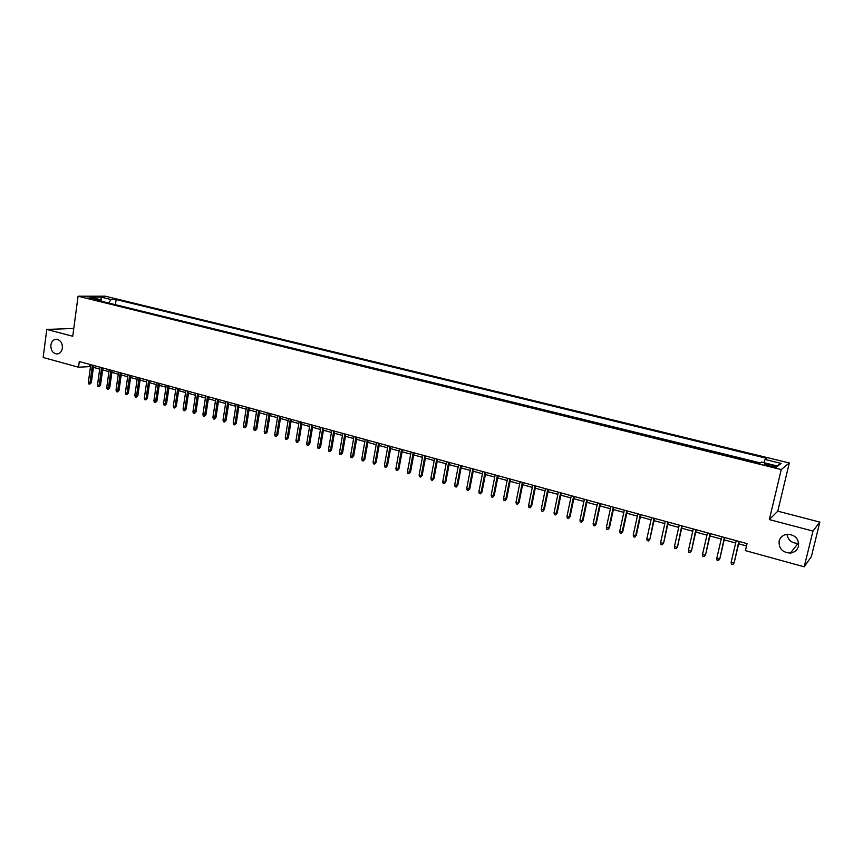 <?xml version="1.0" encoding="UTF-8"?>
<svg xmlns="http://www.w3.org/2000/svg" width="863" height="863" viewBox="0 0 863 863"><rect width="100%" height="100%" fill="white"/><g stroke="black" fill="none" stroke-linecap="round" stroke-linejoin="round"><path stroke-width="1.29" d="M62.363 348.177C61.629 351.964 59.698 353.895 56.591 353.981C52.621 353.086 50.712 350.108 50.852 345.071C51.597 341.263 53.538 339.321 56.678 339.256C60.626 340.184 62.524 343.15 62.363 348.177M798.707 543.259L798.102 543.334C791.749 543.291 788.038 540.27 786.98 534.273M798.502 546.268C797.336 550.163 794.65 552.428 790.432 553.064C782.471 552.59 778.706 548.588 779.127 541.058C780.314 537.077 783.075 534.801 787.423 534.229C795.265 534.823 798.955 538.836 798.502 546.268M87.325 298.026L93.452 298.49L87.325 298.026M789.289 462.967L105.308 296.192L78.069 296.214L781.252 469.548L789.289 462.967L777.768 511.176L769.332 519.591L812.968 531.079L819.85 522.104L777.768 511.176M819.85 522.104L811.393 556.527L804.219 566.808L812.968 531.079M804.219 566.808L745.405 550.626L747.056 543.625L79.288 361.554L78.533 367.217L90.507 366.57M772.903 465.405L769.623 464.596C765.686 463.744 763.949 463.668 764.445 464.38L771.457 466.516C775.416 467.368 777.153 467.444 776.646 466.721L772.903 465.405L772.579 466.764M100.809 301.09L100.054 299.601L94.854 299.623L759.677 463.302L761.382 462.072L777.714 466.085L781.101 463.409L765.006 459.472L766.646 458.307L116.138 299.526L111.133 299.547L108.49 302.978M100.054 299.601L89.925 297.109L101.079 297.088L111.133 299.547M760.26 462.881L113.722 304.272M73.776 328.469L46.775 329.429L43.15 357.487L78.533 367.217M46.775 329.429L72.74 336.268L78.069 296.214M769.332 519.591L781.252 469.548M93.42 367.368L99.687 369.084M102.611 369.882L108.954 371.608M111.877 372.406L118.274 374.164M121.198 374.963L127.67 376.732M130.593 377.53L137.131 379.321M140.065 380.119L146.667 381.921M149.601 382.73L156.279 384.553M159.213 385.351L165.955 387.196M168.9 388.005L175.718 389.871M178.652 390.669L185.545 392.557M188.479 393.355L195.448 395.265M198.393 396.063L205.426 397.994M208.371 398.792L215.48 400.745M218.425 401.543L225.61 403.506M228.566 404.316L235.826 406.3M238.781 407.109L246.117 409.116M249.073 409.925L256.494 411.953M259.45 412.762L266.947 414.812M269.903 415.621L277.476 417.692M280.443 418.501L288.102 420.594M291.058 421.403L298.803 423.528M301.77 424.337L309.59 426.473M312.557 427.282L320.475 429.45M323.431 430.259L331.435 432.449M334.402 433.258L342.482 435.47M345.448 436.279L353.625 438.512M356.592 439.332L364.855 441.586M367.832 442.395L376.182 444.682M379.148 445.491L387.595 447.8M390.572 448.62L399.105 450.95M402.082 451.77L410.712 454.121M413.69 454.941L422.417 457.325M425.394 458.134L434.218 460.551M437.196 461.371L446.117 463.809M449.094 464.618L458.113 467.088M461.09 467.897L470.216 470.4M473.194 471.209L482.417 473.733M485.394 474.542L494.726 477.099M497.703 477.908L507.142 480.497M510.119 481.306L519.655 483.916M522.633 484.726L532.288 487.368M535.265 488.178L545.028 490.853M547.994 491.662L557.865 494.359M560.842 495.179L570.831 497.908M573.809 498.717L583.906 501.479M586.872 502.298L597.088 505.092M600.065 505.901L610.4 508.728M613.366 509.537L623.82 512.395M626.797 513.215L637.369 516.106M640.335 516.915L651.036 519.839M654.003 520.648L664.823 523.604M667.789 524.424L678.739 527.412M681.694 528.221L692.773 531.252M695.74 532.061L706.948 535.125M709.904 535.934L721.241 539.041M724.197 539.85L735.675 542.978M738.631 543.787L746.506 545.945M89.957 364.466L89.698 366.344M763.852 462.687L765.006 459.472M115.491 304.251L116.138 299.526M776.948 465.901L781.101 463.409M101.079 297.088L101.176 301.176M738.825 541.381L734.219 562.611L732.849 564.629L733.733 563.108L731.134 562.385L736.215 540.67M734.219 562.611L739.17 541.479M732.849 564.629L731.403 564.219L731.134 562.385M724.37 537.444L719.85 558.588L718.469 560.594L719.343 559.073L716.765 558.361L721.781 536.732M719.85 558.588L724.737 537.541M718.469 560.594L717.034 560.195L716.765 558.361M710.033 533.528L705.61 554.607L704.219 556.592L705.082 555.082L702.525 554.37L707.477 532.838M705.61 554.607L710.432 533.636M704.219 556.592L702.806 556.193L702.525 554.37M695.837 529.666L691.5 550.659L690.109 552.633L690.95 551.123L688.415 550.421L693.291 528.965M691.5 550.659L696.258 529.774M690.109 552.633L688.696 552.244L688.415 550.421M681.77 525.826L677.52 546.743L676.117 548.706L676.937 547.207L674.435 546.506L679.246 525.136M677.52 546.743L682.212 525.945M676.117 548.706L674.726 548.318L674.435 546.506M667.822 522.018L663.658 542.87L662.255 544.823L663.064 543.323L660.583 542.622L665.33 521.338M663.658 542.87L668.296 522.147M662.255 544.823L660.875 544.434L660.583 542.622M654.003 518.253L649.925 539.03L648.512 540.961L649.31 539.472L646.851 538.782L651.533 517.584M649.925 539.03L654.499 518.393M648.512 540.961L647.142 540.583L646.851 538.782M640.314 514.521L635.675 535.653L636.322 535.222L634.898 537.142L635.675 535.653L633.237 534.963L637.854 513.852M636.322 535.222L640.831 514.661M634.898 537.142L633.539 536.764L633.237 534.963M626.743 510.82L622.169 531.867L622.827 531.446L621.403 533.356L622.169 531.867L619.753 531.187L624.305 510.162M622.827 531.446L627.282 510.972M621.403 533.356L620.055 532.978L619.753 531.187M613.291 507.153L608.782 528.113L609.461 527.703L608.027 529.602L608.782 528.113L606.376 527.444L610.875 506.495M609.461 527.703L613.852 507.304M608.027 529.602L606.689 529.235L606.376 527.444M599.947 503.517L595.502 524.402L596.204 523.992L594.769 525.88L595.502 524.402L593.129 523.733L597.563 502.87M596.204 523.992L600.54 503.679M594.769 525.88L593.442 525.513L593.129 523.733M586.732 499.914L582.352 520.713L583.075 520.324L581.619 522.191L582.352 520.713L579.99 520.055L584.37 499.267M583.075 520.324L587.347 500.076M581.619 522.191L580.314 521.824L579.99 520.055M573.636 496.344L569.31 517.066L570.055 516.678L568.598 518.544L569.31 517.066L566.969 516.408L571.284 495.707M570.055 516.678L574.262 496.516M568.598 518.544L567.304 518.178L566.969 516.408M560.648 492.805L556.376 513.442L557.142 513.064L555.675 514.92L556.376 513.442L554.057 512.795L558.329 492.169M557.142 513.064L561.295 492.978M555.675 514.92L554.391 514.553L554.057 512.795M547.778 489.289L543.561 509.86L544.348 509.483L542.881 511.328L543.561 509.86L541.263 509.213L545.47 488.663M544.348 509.483L548.447 489.472M542.881 511.328L541.597 510.972L541.263 509.213M535.017 485.815L530.853 506.301L531.651 505.934L530.184 507.768L530.853 506.301L528.577 505.664L532.73 485.189M531.651 505.934L535.707 485.998M530.184 507.768L528.922 507.412L528.577 505.664M522.363 482.363L518.253 502.773L519.073 502.417L517.595 504.229L518.253 502.773L515.998 502.137L520.098 481.748M519.073 502.417L523.075 482.557M517.595 504.229L516.344 503.884L515.998 502.137M509.817 478.943L505.772 499.278L506.603 498.922L505.125 500.734L505.772 499.278L503.528 498.641L507.573 478.329M506.603 498.922L510.551 479.138M505.125 500.734L503.884 500.378L503.528 498.641M497.379 475.545L493.388 495.804L494.24 495.459L492.751 497.261L493.388 495.804L491.166 495.189L495.157 474.941M494.24 495.459L498.134 475.75M492.751 497.261L491.522 496.915L491.166 495.189M485.049 472.19L481.101 492.363L481.975 492.029L480.486 493.819L481.101 492.363L478.9 491.748L482.838 471.586M481.975 492.029L485.815 472.395M480.486 493.819L479.267 493.474L478.9 491.748M472.816 468.857L468.933 488.954L469.817 488.631L468.318 490.411L468.933 488.954L466.754 488.35L470.626 468.253M469.817 488.631L473.604 469.073M468.318 490.411L467.11 490.065L466.754 488.35M460.691 465.545L456.861 485.578L457.768 485.254L456.257 487.023L456.861 485.578L454.693 484.974L458.523 464.952M457.768 485.254L461.5 465.772M456.257 487.023L455.06 486.689L454.693 484.974M448.674 462.266L444.887 482.223L445.804 481.91L444.305 483.668L444.887 482.223L442.741 481.63L446.516 461.683M445.804 481.91L449.494 462.492M444.305 483.668L443.107 483.334L442.741 481.63M436.754 459.019L433.01 478.9L433.949 478.598L432.439 480.335L433.01 478.9L430.885 478.307L434.618 458.436M433.949 478.598L437.595 459.245M432.439 480.335L431.263 480.011L430.885 478.307M424.93 455.793L421.241 475.599L422.19 475.308L420.68 477.034L421.241 475.599L419.127 475.017L422.805 455.222M422.19 475.308L425.783 456.031M420.68 477.034L419.504 476.71L419.127 475.017M413.204 452.6L409.558 472.331L410.529 472.039L409.008 473.765L409.558 472.331L407.465 471.748L411.101 452.029M410.529 472.039L414.078 452.838M409.008 473.765L407.854 473.442L407.465 471.748M401.575 449.429L397.983 469.094L398.965 468.803L397.444 470.518L397.983 469.094L395.912 468.512L399.493 448.857M398.965 468.803L402.471 449.666M397.444 470.518L396.29 470.195L395.912 468.512M390.044 446.279L386.495 465.88L387.498 465.599L385.966 467.304L386.495 465.88L384.434 465.297L387.972 445.718M387.498 465.599L390.95 446.527M385.966 467.304L384.822 466.98L384.434 465.297M378.598 443.161L375.103 462.687L376.117 462.406L374.585 464.111L375.103 462.687L373.064 462.115L376.559 442.611M376.117 462.406L379.526 443.42M374.585 464.111L373.452 463.787L373.064 462.115M367.26 440.076L363.808 459.526L364.833 459.256L363.301 460.939L363.808 459.526L361.78 458.954L365.222 439.515M364.833 459.256L368.199 440.324M363.301 460.939L362.18 460.626L361.78 458.954M356.009 437.002L352.6 456.387L353.636 456.117L352.104 457.8L352.6 456.387L350.594 455.815L353.992 436.451M353.636 456.117L356.958 437.261M352.104 457.8L350.982 457.487L350.594 455.815M344.844 433.96L341.478 453.269L342.535 453.01L340.993 454.682L341.478 453.269L339.483 452.708L342.838 433.409M342.535 453.01L345.815 434.218M340.993 454.682L339.893 454.37L339.483 452.708M333.765 430.939L330.453 450.184L331.521 449.936L329.979 451.586L330.453 450.184L328.479 449.623L331.78 430.4M331.521 449.936L334.758 431.209M329.979 451.586L328.879 451.284L328.479 449.623M322.784 427.94L319.515 447.12L320.594 446.872L319.051 448.523L319.515 447.12L317.552 446.57L320.82 427.412M320.594 446.872L323.787 428.221M319.051 448.523L317.962 448.221L317.552 446.57M311.888 424.974L308.663 444.078L309.752 443.841L308.199 445.481L308.663 444.078L306.71 443.539L309.936 424.445M309.752 443.841L312.902 425.254M308.199 445.481L307.12 445.179L306.71 443.539M301.079 422.029L297.886 441.069L298.997 440.831L297.444 442.46L297.886 441.069L295.966 440.518L299.148 421.5M298.997 440.831L302.104 422.309M297.444 442.46L296.376 442.158L295.966 440.518M290.356 419.105L287.206 438.07L288.328 437.843L286.775 439.461L287.206 438.07L285.297 437.541L288.436 418.577M288.328 437.843L291.392 419.386M286.775 439.461L285.707 439.17L285.297 437.541M279.72 416.203L276.613 435.103L277.746 434.887L276.182 436.495L276.613 435.103L274.714 434.574L277.81 415.686M277.746 434.887L280.766 416.495M276.182 436.495L275.135 436.203L274.714 434.574M269.159 413.323L266.095 432.158L267.239 431.942L265.675 433.55L266.095 432.158L264.207 431.629L267.271 412.805M267.239 431.942L270.227 413.614M265.675 433.55L264.628 433.258L264.207 431.629M258.684 410.464L255.664 429.235L256.818 429.03L255.254 430.626L255.664 429.235L253.798 428.717L256.807 409.957M256.818 429.03L259.774 410.766M255.254 430.626L254.218 430.335L253.798 428.717M248.296 407.638L245.308 426.344L246.484 426.139L244.909 427.724L245.308 426.344L243.452 425.826L246.44 407.131M246.484 426.139L249.385 407.929M244.909 427.724L243.884 427.433L243.452 425.826M237.983 404.823L235.038 423.463L236.225 423.269L234.65 424.844L235.038 423.463L233.204 422.946L236.138 404.316M236.225 423.269L239.094 405.125M234.65 424.844L233.625 424.553L233.204 422.946M227.756 402.039L224.844 420.605L226.041 420.41L224.466 421.985L224.844 420.605L223.021 420.098L225.923 401.532M226.041 420.41L228.878 402.341M224.466 421.985L223.452 421.705L223.021 420.098M217.605 399.267L214.736 417.778L215.933 417.584L214.358 419.148L214.736 417.778L212.924 417.271L215.782 398.771M215.933 417.584L218.738 399.58M214.358 419.148L213.355 418.868L212.924 417.271M207.53 396.516L204.693 414.963L205.912 414.779L204.337 416.333L204.693 414.963L202.902 414.467L205.728 396.031M205.912 414.779L208.673 396.829M204.337 416.333L203.334 416.052L202.902 414.467M197.53 393.798L194.736 412.18L195.966 411.996L194.38 413.539L194.736 412.18L192.956 411.683L195.739 393.301M195.966 411.996L198.684 394.111M194.38 413.539L193.388 413.269L192.956 411.683M187.616 391.09L184.855 409.407L186.095 409.235L184.509 410.777L184.855 409.407L183.085 408.911L185.836 390.605M186.095 409.235L188.781 391.403M184.509 410.777L183.528 410.497L183.085 408.911M177.767 388.404L175.049 406.667L176.289 406.495L174.704 408.026L175.049 406.667L173.29 406.171L175.998 387.919M176.289 406.495L178.943 388.728M174.704 408.026L173.733 407.746L173.29 406.171M167.994 385.739L165.308 403.938L166.57 403.776L164.984 405.297L165.308 403.938L163.56 403.453L166.246 385.265M166.57 403.776L169.18 386.063M164.984 405.297L164.013 405.017L163.56 403.453M158.296 383.096L155.642 401.23L156.915 401.068L155.329 402.579L155.642 401.23L153.916 400.745L156.559 382.622M156.915 401.068L159.493 383.42M155.329 402.579L154.358 402.309L153.916 400.745M148.673 380.475L146.052 398.544L147.336 398.393L145.739 399.893L146.052 398.544L144.337 398.07L146.947 380M147.336 398.393L149.882 380.799M145.739 399.893L144.79 399.623L144.337 398.07M139.116 377.865L136.537 395.88L137.821 395.729L136.235 397.228L136.537 395.88L134.833 395.405L137.411 377.401M137.821 395.729L140.345 378.199M136.235 397.228L135.286 396.958L134.833 395.405M129.644 375.286L127.088 393.237L128.382 393.086L126.796 394.574L127.088 393.237L125.394 392.762L127.94 374.822M128.382 393.086L130.874 375.621M126.796 394.574L125.847 394.315L125.394 392.762M120.227 372.719L117.713 390.615L119.018 390.464L117.422 391.953L117.713 390.615L116.03 390.141L118.544 372.255M119.018 390.464L121.467 373.053M117.422 391.953L116.494 391.683L116.03 390.141M110.885 370.173L108.404 388.005L109.72 387.865L108.123 389.342L108.404 388.005L106.732 387.541L109.213 369.709M109.72 387.865L112.136 370.507M108.123 389.342L107.195 389.084L106.732 387.541M101.618 367.638L99.169 385.416L100.486 385.286L98.889 386.753L99.169 385.416L97.508 384.952L99.957 367.185M100.486 385.286L102.87 367.983M98.889 386.753L97.972 386.495L97.508 384.952M92.406 365.135L89.989 382.848L91.327 382.719L89.72 384.175L89.989 382.848L88.35 382.385L90.755 364.682M91.327 382.719L93.679 365.481M89.72 384.175L88.813 383.916L88.35 382.385M769.3 465.977L769.623 464.596M56.591 353.981L57.778 353.916M790.432 553.064L798.102 543.334"/></g></svg>
